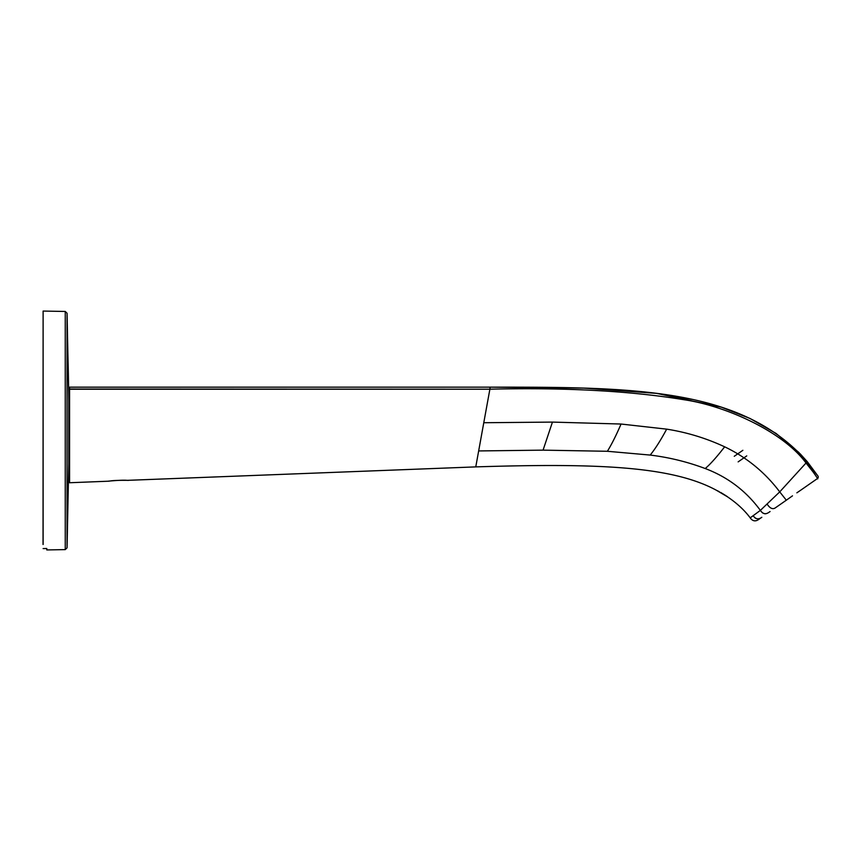 <?xml version="1.0" encoding="UTF-8"?>
<svg xmlns="http://www.w3.org/2000/svg" width="861" height="861" viewBox="0 0 861 861"><rect width="100%" height="100%" fill="white"/><g stroke="black" fill="none" stroke-linecap="round" stroke-linejoin="round"><path stroke-width="1.29" d="M127.18 480.352C121.982 479.663 103.04 481.676 109.756 481.051C115.46 479.932 133.713 480.449 127.18 480.352L475.767 466.888L478.662 450.938L543.054 450.142L607.382 451.282L650.195 455.071C669.137 457.385 687.465 461.873 705.202 468.535C727.749 477.048 746.143 490.996 760.371 510.39L750.211 517.859C744.507 510.207 736.908 503.179 727.427 496.775L726.942 496.42M108.54 481.202L69.58 482.741M108.884 481.159L109.756 481.051M69.58 443.275L69.58 472.076L68.848 472.076L68.848 389L489.887 389.183L69.58 389.226L69.58 481.6L69.58 387.159L489.877 387.159L69.58 387.159M817.164 477.941L817.466 478.533C819.015 480.718 813.828 472.162 806.025 463.003L779.732 491.879C765.009 472.366 746.648 457.342 724.65 446.816C706.181 438.217 686.852 432.319 666.672 429.144L621.061 424.032L552.45 422.094L483.774 422.729L478.662 450.938M69.58 482.321L69.58 481.676M753.16 515.685C755.549 519.226 758.433 519.753 761.824 517.278L758.971 519.258C755.56 521.766 752.643 521.303 750.211 517.859C744.507 510.207 736.908 503.179 727.427 496.775L716.47 490.296C672.204 466.264 598.664 463.024 475.767 466.888C598.664 463.024 672.204 466.264 716.47 490.296L716.546 490.329M717.31 490.695L719.226 491.663M720.646 492.427L725.489 495.409M813.258 472.172L806.025 463.003C782.412 430.909 724.456 405.606 684.215 399.762C630.672 390.948 565.946 387.418 490.038 389.183L489.877 387.159L585.609 388.139M796.866 492.826L800.698 490.21A312.618 4.649 -34.7 0 0 804.594 487.498A299.553 0.667 -34.9 0 1 817.466 478.533L801.085 489.941M656.523 393.359L691.813 399.321M800.117 453.747L807.403 461.83C741.999 387.418 633.75 387.095 490.027 387.159L489.877 387.159M769.659 511.821L769.088 512.22C765.752 514.663 762.846 514.06 760.371 510.39L779.732 491.879L786.319 500.198L792.486 495.85M582.757 388.042L656.631 393.369L721.357 407.167L750.071 418.489L776.03 433.417L798.825 452.434L817.95 476.025L807.403 461.83L817.95 476.025A1.84 1.84 4.8 0 1 817.466 478.533A1.84 1.84 11 0 0 817.95 476.025M782.036 503.201A943.947 655.878 145.1 0 0 786.319 500.198A939.297 655.576 -34.9 0 1 780.453 504.298L774.975 508.108C772.425 509.475 769.82 508.162 767.162 504.148M800.698 490.21L817.466 478.533M769.088 512.22L770.068 511.542M43.05 544.486L43.115 316.579M65.253 311.456L65.253 549.609L67.061 547.833L67.061 313.232L65.253 311.456L43.115 311.069L43.115 333.616M43.115 537.544L43.115 542.99M43.115 325.695L43.115 544.486M65.253 549.609L46.785 549.931L46.785 548.511L43.115 548.575M67.061 547.833L68.783 463.616L68.783 397.448L67.061 313.232M727.244 496.56L725.823 495.635M483.774 422.729L489.887 389.183M552.45 422.094L543.054 450.142M754.688 517.569L755.603 518.279M762.028 512.413L762.975 513.145M764.407 513.726L765.892 513.759M724.65 446.816C716.589 457.223 710.11 464.456 705.202 468.535M666.672 429.144C660.656 440.326 655.167 448.968 650.195 455.071M621.061 424.032C616.175 435.354 611.622 444.437 607.382 451.282M806.025 463.003L807.403 461.83M490.038 389.183L490.027 387.159M67.061 327.589A3675.953 3225.952 -0 0 1 68.783 401.495M742.86 450.303L734.261 456.287M738.146 461.873L746.745 455.889"/></g></svg>
